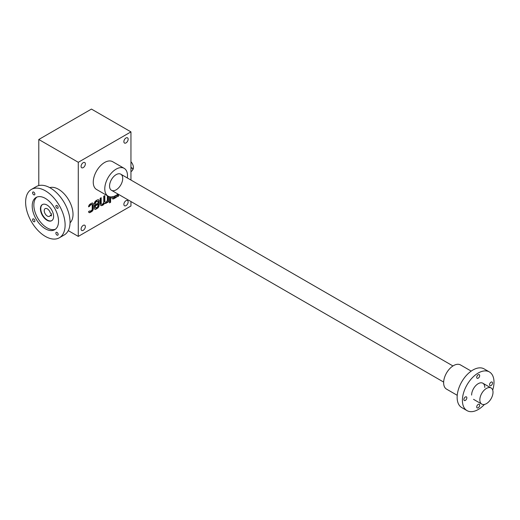 <?xml version="1.0" encoding="UTF-8"?>
<svg xmlns="http://www.w3.org/2000/svg" width="520" height="520" viewBox="0 0 520 520"><rect width="100%" height="100%" fill="white"/><g stroke="black" fill="none" stroke-linecap="round" stroke-linejoin="round"><path stroke-width="0.78" d="M130.949 131.885L91.448 109.083L38.785 139.49L78.286 162.292L130.949 131.885L130.949 180.05M68.257 230.62L78.286 236.405L130.949 206.005L130.949 201.546M91.969 204.555A1.163 0.67 120 0 1 92.209 205.088L92.209 209.118A1.163 0.67 120 0 1 91.384 210.542L90.46 211.075A1.163 0.67 120 0 1 89.882 211.133A1.163 0.67 120 0 1 89.694 210.906L88.569 211.549A2.327 1.345 120 0 0 89.05 212.569A2.327 1.345 120 0 0 90.213 212.453L91.63 211.633A2.327 1.345 120 0 0 93.275 208.786L93.275 204.185A2.327 1.345 120 0 0 92.794 203.119A2.327 1.345 120 0 0 91.63 203.236L90.213 204.055A2.327 1.345 120 0 0 88.569 206.856L89.694 206.206A1.163 0.67 120 0 1 90.46 205.147L91.384 204.614A1.163 0.67 120 0 1 91.969 204.555L91.637 204.367A1.163 0.67 120 0 0 91.059 204.425L91.384 204.614M97.695 201.305A1.397 0.806 120 0 1 97.981 201.942L97.981 203.151L94.348 205.25L94.348 208.169A2.327 1.345 120 0 0 94.828 209.235A2.327 1.345 120 0 0 95.992 209.118L97.409 208.299A2.327 1.345 120 0 0 99.053 205.452L99.053 200.85A2.327 1.345 120 0 0 98.573 199.784A2.327 1.345 120 0 0 97.409 199.901L95.992 200.72A2.327 1.345 120 0 0 94.348 203.567L94.348 204.139L95.413 203.424A1.397 0.806 120 0 1 96.401 201.714L96.999 201.377A1.397 0.806 120 0 1 97.695 201.305L97.364 201.117A1.397 0.806 120 0 0 96.668 201.181L96.999 201.377M101.192 203.398A1.814 1.047 120 0 0 101.569 204.23L101.237 204.042A1.814 1.047 120 0 1 100.867 203.209L101.192 203.398L101.192 197.717L100.126 198.334L100.126 203.769A3.634 2.099 120 0 0 100.874 205.433A3.634 2.099 120 0 0 104.507 203.327A3.634 2.099 120 0 0 104.513 203.333A3.634 2.099 120 0 0 106.112 203.261A3.634 2.099 120 0 0 107.4 201.975L107.4 202.534L108.466 201.916L108.466 196.346M101.569 204.23A1.814 1.047 120 0 0 102.966 203.743A1.814 1.047 120 0 0 103.76 201.916L103.76 196.235L104.832 195.618L104.832 201.299A1.814 1.047 120 0 0 105.209 202.131A1.814 1.047 120 0 0 106.606 201.643A1.814 1.047 120 0 0 107.4 199.817L107.4 195.748M110.604 202.293L110.604 201.058L109.538 201.675L109.538 202.911L110.604 202.293L110.279 201.253M109.538 196.729L109.538 201.299L110.604 200.681L110.604 196.892M111.677 196.879L111.677 197.1A3.634 2.099 120 0 0 112.431 198.764A3.634 2.099 120 0 0 114.03 198.692A3.634 2.099 120 0 0 115.317 197.405L115.317 197.964L116.383 197.347L116.383 195.214M112.736 196.722L112.749 196.716A1.814 1.047 120 0 0 113.12 197.561A1.814 1.047 120 0 0 115.226 195.845M117.455 194.513L117.455 196.729L118.521 196.112L118.521 194.376M81.081 166.381A3.023 1.748 120 0 0 81.712 167.765A3.023 1.748 120 0 0 84.734 166.017A3.023 1.748 120 0 0 84.734 162.526A3.023 1.748 120 0 0 82.4 163.332A3.023 1.748 120 0 0 81.081 166.381M123.87 141.674A3.023 1.748 120 0 0 124.501 143.059A3.023 1.748 120 0 0 127.523 141.31A3.023 1.748 120 0 0 127.523 137.82A3.023 1.748 120 0 0 125.19 138.632A3.023 1.748 120 0 0 123.87 141.674M123.87 204.386A3.023 1.748 120 0 0 124.501 205.77A3.023 1.748 120 0 0 127.523 204.022A3.023 1.748 120 0 0 127.523 200.531A3.023 1.748 120 0 0 125.19 201.344A3.023 1.748 120 0 0 123.87 204.386M81.081 229.093A3.023 1.748 120 0 0 81.712 230.477A3.023 1.748 120 0 0 84.734 228.728A3.023 1.748 120 0 0 84.734 225.238A3.023 1.748 120 0 0 82.4 226.044A3.023 1.748 120 0 0 81.081 229.093M108.108 196.157L96.584 189.501A16.062 9.269 -60 0 1 96.584 170.963A16.062 9.269 -60 0 1 112.645 161.688L124.163 168.337A16.062 9.269 120 0 0 111.794 172.64A16.062 9.269 120 0 0 104.78 188.806A16.062 9.269 120 0 0 108.108 196.157A16.062 9.269 120 0 0 116.135 195.358A16.062 9.269 120 0 0 118.027 194.09M78.286 162.292L78.286 236.405M38.785 139.49L38.785 185.582M116.135 189.846A9.308 5.375 -60 0 1 109.551 186.05A9.308 5.375 -60 0 1 116.135 174.649A9.308 5.375 -60 0 1 122.72 178.444A9.308 5.375 -60 0 1 116.135 189.846M127.335 177.964A16.062 9.269 120 0 0 124.163 168.337M117.455 196.346L118.521 196.112M118.196 195.923L118.196 194.188M115.317 197.581L116.383 197.347M116.058 197.158L116.058 195.41M112.437 196.781A1.814 1.047 120 0 0 112.794 197.366A1.814 1.047 120 0 0 112.97 197.438M112.275 198.653A3.634 2.099 120 0 0 113.698 198.504L114.03 198.692M113.698 198.504A3.634 2.099 120 0 0 114.985 197.217L115.317 197.405M109.538 200.915L110.604 200.681M110.279 200.493L110.279 196.859M109.538 202.534L110.279 202.105M107.4 202.15L108.466 201.916M108.141 201.728L108.141 196.17M104.501 195.806L104.501 201.11A1.814 1.047 120 0 0 104.877 201.942A1.814 1.047 120 0 0 105.059 202.007M100.867 203.209L100.867 197.906M100.718 205.322A3.634 2.099 120 0 0 104.182 203.138L104.507 203.327M104.189 203.144A3.634 2.099 120 0 0 105.788 203.073L106.112 203.261M105.788 203.073A3.634 2.099 120 0 0 107.068 201.786L107.4 201.975M94.679 209.118A2.327 1.345 120 0 0 95.66 208.93L97.078 208.111A2.327 1.345 120 0 0 98.722 205.257L98.722 200.661A2.327 1.345 120 0 0 98.397 199.713M94.348 203.762L95.413 203.522M95.088 203.333L95.413 203.424M96.668 201.181L96.077 201.526A1.397 0.806 120 0 0 95.088 203.236M97.981 205.595L97.981 204.386L95.413 205.868L95.413 207.077A1.397 0.806 120 0 0 95.706 207.714A1.397 0.806 120 0 0 96.401 207.643L96.999 207.305A1.397 0.806 120 0 0 97.981 205.595M95.413 205.868L95.088 205.68L97.656 204.197L97.981 204.386M95.088 205.68L95.088 206.882A1.397 0.806 120 0 0 95.374 207.525A1.397 0.806 120 0 0 95.563 207.584M88.901 212.453A2.327 1.345 120 0 0 89.888 212.264L91.306 211.445A2.327 1.345 120 0 0 92.95 208.598L92.95 203.996A2.327 1.345 120 0 0 92.619 203.047M88.615 206.453L89.694 206.206M91.059 204.425L90.135 204.958A1.163 0.67 120 0 0 89.362 206.018M130.949 171.607L131.443 171.321A1.859 1.073 120 0 0 132.659 169.683A1.859 1.073 120 0 0 132.373 168.188A1.859 1.073 120 0 0 131.443 168.279L130.949 168.565M130.949 161.74A5.817 3.361 60 0 1 132.581 169.91M132.373 168.188L130.949 167.44M486.428 403.637A9.308 5.375 -60 0 1 481.774 404.099A9.308 5.375 -60 0 1 481.774 393.348A9.308 5.375 -60 0 1 491.082 387.972A9.308 5.375 -60 0 1 492.512 395.434A9.308 5.375 -60 0 1 486.428 403.637M484.458 404.424A22.34 12.903 -60 0 1 467.031 410.631L461.76 407.589A22.34 12.903 -60 0 1 461.76 381.791A22.34 12.903 -60 0 1 484.107 368.894L489.372 371.93A22.34 12.903 -60 0 1 494 382.161A22.34 12.903 -60 0 1 492.707 390.13M467.031 410.631A22.34 12.903 -60 0 1 467.031 384.832A22.34 12.903 -60 0 1 489.372 371.93M478.199 407.817A2.093 1.209 120 0 0 479.57 405.971A2.093 1.209 120 0 0 479.245 404.293A2.093 1.209 120 0 0 477.152 405.503A2.093 1.209 120 0 0 477.152 407.921A2.093 1.209 120 0 0 478.199 407.817M471.621 395.083A9.308 5.375 -60 0 1 478.199 383.682A9.308 5.375 -60 0 1 484.783 387.485M478.199 378.17A2.093 1.209 120 0 0 479.57 376.324A2.093 1.209 120 0 0 479.245 374.647A2.093 1.209 120 0 0 477.152 375.856A2.093 1.209 120 0 0 477.152 378.274A2.093 1.209 120 0 0 478.199 378.17M465.361 400.406A2.093 1.209 120 0 0 466.732 398.56A2.093 1.209 120 0 0 466.414 396.877A2.093 1.209 120 0 0 464.315 398.093A2.093 1.209 120 0 0 464.315 400.51A2.093 1.209 120 0 0 465.361 400.406M491.036 385.58A2.093 1.209 120 0 0 492.407 383.734A2.093 1.209 120 0 0 492.082 382.057A2.093 1.209 120 0 0 489.99 383.266A2.093 1.209 120 0 0 489.99 385.684A2.093 1.209 120 0 0 491.036 385.58M457.229 395.304L446.531 389.123A13.962 8.06 -60 0 1 446.531 372.996A13.962 8.06 -60 0 1 460.499 364.936L471.198 371.111M70.05 222.794A20.482 11.824 -120 0 0 68.776 200.089A20.482 11.824 -120 0 0 49.751 187.636M51.831 220.617A9.308 5.375 60 0 1 42.692 215.15A9.308 5.375 60 0 1 42.53 204.503M50.31 215.312A4.42 2.554 60 0 1 49.556 216.294A4.42 2.554 60 0 1 45.136 213.739A4.42 2.554 60 0 1 45.136 208.631A4.42 2.554 60 0 1 50.31 213.037L51.395 213.661L51.395 215.943L50.31 215.312L51.395 214.689M47.014 205.049A9.308 5.375 60 0 1 53.099 213.252A9.308 5.375 60 0 1 51.669 220.714A9.308 5.375 60 0 1 42.361 215.339A9.308 5.375 60 0 1 42.361 204.588A9.308 5.375 60 0 1 47.014 205.049M33.735 192.114A1.631 0.943 60 0 1 34.794 193.55A1.631 0.943 60 0 1 34.547 194.857A1.631 0.943 60 0 1 32.916 193.915A1.631 0.943 60 0 1 32.916 192.036A1.631 0.943 60 0 1 33.735 192.114M57.005 205.556A1.631 0.943 60 0 1 58.071 206.986A1.631 0.943 60 0 1 57.824 208.292A1.631 0.943 60 0 1 56.193 207.357A1.631 0.943 60 0 1 56.193 205.472A1.631 0.943 60 0 1 57.005 205.556M33.735 218.992A1.631 0.943 60 0 1 34.794 220.428A1.631 0.943 60 0 1 34.547 221.734A1.631 0.943 60 0 1 32.916 220.792A1.631 0.943 60 0 1 32.916 218.914A1.631 0.943 60 0 1 33.735 218.992M57.005 232.427A1.631 0.943 60 0 1 58.071 233.864A1.631 0.943 60 0 1 57.824 235.17A1.631 0.943 60 0 1 56.193 234.228A1.631 0.943 60 0 1 56.193 232.349A1.631 0.943 60 0 1 57.005 232.427M36.92 197.067A18.622 10.751 -120 0 0 35.087 212.199A18.622 10.751 -120 0 0 47.014 227.858A18.622 10.751 -120 0 0 55.465 229.19M45.37 228.806A18.622 10.751 -120 0 0 54.678 229.73A18.622 10.751 -120 0 0 54.678 208.228A18.622 10.751 -120 0 0 36.062 197.477A18.622 10.751 -120 0 0 33.209 212.4A18.622 10.751 -120 0 0 45.37 228.806M45.37 236.405A27.93 16.127 -120 0 0 59.332 237.79A27.93 16.127 -120 0 0 59.332 205.543A27.93 16.127 -120 0 0 31.408 189.417A27.93 16.127 -120 0 0 27.124 211.796A27.93 16.127 -120 0 0 45.37 236.405M59.332 237.79L64.272 234.942A27.93 16.127 -120 0 0 64.272 202.69A27.93 16.127 -120 0 0 36.341 186.563L31.408 189.417M104.501 201.11L104.832 201.299M97.078 208.111L97.409 208.299M98.722 205.257L99.053 205.452M98.722 200.661L99.053 200.85M96.077 201.526L96.401 201.714M95.66 208.93L95.992 209.118M95.088 206.882L95.413 207.077M91.306 211.445L91.63 211.633M92.95 208.598L93.275 208.786M92.95 203.996L93.275 204.185M90.135 204.958L90.46 205.147M89.888 212.264L90.213 212.453M131.443 168.279L130.949 167.993M113.12 197.561L112.794 197.366M105.209 202.131L104.877 201.942M95.706 207.714L95.374 207.525M111.481 190.307L443.657 382.09M473.544 399.347L481.774 404.099M120.79 174.187L452.966 365.963M482.853 383.221L491.082 387.972"/></g></svg>
